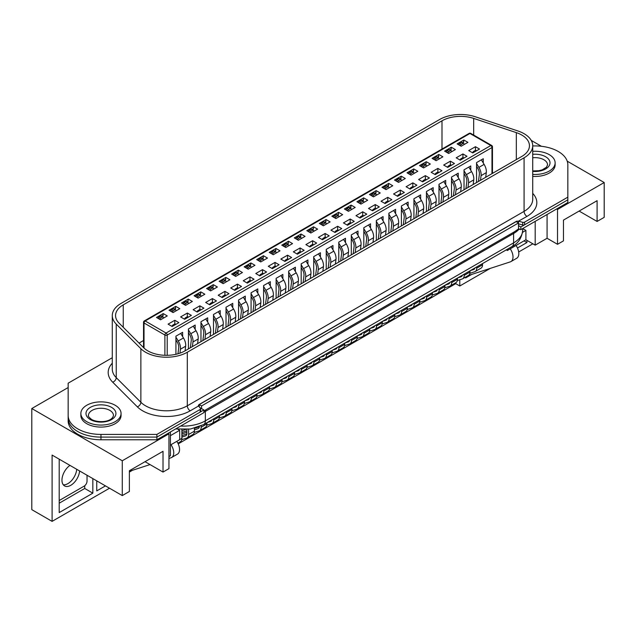 <?xml version="1.0" encoding="UTF-8"?>
<svg xmlns="http://www.w3.org/2000/svg" width="636" height="636" viewBox="0 0 636 636"><rect width="100%" height="100%" fill="white"/><g stroke="black" fill="none" stroke-linecap="round" stroke-linejoin="round"><path stroke-width="0.95" d="M68.155 385.869L68.155 418.162A32.81 18.937 0 0 0 100.957 437.099L156.885 437.099L203.894 409.958L199.871 407.636M518.515 228.96L520.836 229.652L520.836 226.973L518.515 225.637L518.515 228.96L514.166 231.941L203.894 410.951M520.836 226.973L567.845 199.831L567.845 202.51L520.836 229.652M112.286 357.957A1.638 0.946 0 0 0 111.411 358.219L68.155 383.19L68.155 420.841A32.81 18.937 0 0 0 100.957 439.778L156.885 439.778L203.894 412.637L203.894 409.958M68.155 418.162A32.81 18.937 0 0 0 100.957 437.099L156.885 437.099L156.885 439.778M140.866 348.703A29.526 17.045 0 0 0 187.31 352.233L524.08 157.8A29.526 17.045 0 0 0 532.73 145.747A29.526 17.045 0 0 0 524.08 133.695A29.526 17.045 0 0 0 517.966 130.984L475.315 116.77A29.526 17.045 0 0 0 439.675 119.473L120.935 303.499A29.526 17.045 0 0 0 112.286 315.551A29.526 17.045 0 0 0 116.237 324.082L140.866 348.703L140.866 402.278A29.526 17.045 0 0 0 187.31 405.808L524.08 211.375A4.102 2.369 -120 0 0 526.982 216.391L518.483 221.177L518.483 222.942L516.193 221.614L199.259 404.599L201.58 405.935L518.515 222.958L518.515 225.637M201.58 405.935L201.58 408.614M199.259 404.599L199.259 406.873M556.643 208.982L557.518 209.483L557.518 244.304L547.079 238.277L535.186 245.138L525.908 239.78L510.247 248.819A10.16 5.867 -120 0 1 510.907 261.611A10.16 5.867 -120 0 1 510.247 261.897L468.247 275.547M459.796 279.753L459.796 285.993L490.292 268.384M518.682 251.991L532.865 243.803M526.926 240.368L526.926 242.547L517.466 248M471.729 274.41L465.592 277.956L465.592 277.073M557.518 209.483L604.2 182.524L567.225 161.178M541.427 146.288L531.243 140.405M579.118 211.073L597.093 221.447L604.2 217.353L604.2 182.524M68.155 387.547L31.8 408.535L31.8 509.651L52.096 521.369L52.096 455.074L122.271 495.587L129.378 491.485L129.378 470.727L163.015 451.306L163.015 472.071L168.953 468.637L168.953 433.816L168.087 433.315M597.093 221.447L597.093 200.69L563.456 220.112L563.456 240.869L557.518 244.304M547.079 238.277L547.079 214.499M535.186 245.138L535.186 221.368M525.908 239.78L525.908 230.407L522.72 228.562L522.712 230.153C521.822 237.959 518.213 243.453 511.885 246.633A8.204 4.738 -120 0 0 513.586 242.88L513.586 233.507L205.349 411.46A31.164 17.991 180 0 1 203.894 412.247M522.561 232.339L525.908 230.407M510.247 248.819L507.353 250.497L507.353 249.256M506.272 249.876L507.353 250.497M177.897 429.268L179.686 430.302L179.686 439.675L170.408 445.033M170.408 435.652L179.686 430.302M168.953 456.584L170.408 455.742L170.408 431.971M122.271 495.587L122.271 460.766L168.953 433.816M31.8 408.535L122.271 460.766M178.207 443.88L455.734 283.648L459.796 285.993M129.378 472.071L132.463 470.282M52.096 521.369L109.511 488.225M176.784 441.344A10.16 5.867 60 0 1 177.444 454.136L171.641 457.483A10.16 5.867 -120 0 1 170.989 457.769L168.953 458.429M150.04 464.574L129.378 471.292M163.015 472.071L145.032 461.688M105.457 485.88L96.752 490.905L96.752 480.856M92.84 478.598L92.84 493.162L59.204 512.584L59.204 459.176M59.204 503.203L84.723 488.472L92.84 493.162M84.723 488.472L84.723 485.729M524.024 240.869L526.926 242.547M96.752 481.524L97.332 481.19M171.641 457.483A10.16 5.867 -120 0 0 170.989 444.699M516.05 245.472A10.16 5.867 60 0 1 516.71 258.264L510.907 261.611M455.734 282.766L455.734 283.648M69.968 465.393A12.505 7.219 120 0 0 62.479 476.428A12.505 7.219 120 0 0 64.546 485.912A12.505 7.219 120 0 0 70.803 485.292A12.505 7.219 120 0 0 79.603 470.958M63.266 484.783A12.505 7.219 120 0 0 67.901 483.622A12.505 7.219 120 0 0 76.71 469.281M59.204 500.532L84.143 486.135A4.102 2.369 120 0 0 87.037 481.11L87.037 475.251M532.73 174.383A20.098 11.599 0 0 0 555.133 162.856A20.098 11.599 0 0 0 549.25 154.651A20.098 11.599 0 0 0 532.73 151.328M532.73 176.387A20.098 11.599 0 0 0 555.133 164.867L555.133 162.856M86.75 421.676A20.098 11.599 0 0 0 108.645 424.188A20.098 11.599 0 0 0 121.055 413.472A20.098 11.599 0 0 0 115.164 405.267A20.098 11.599 0 0 0 93.269 402.755A20.098 11.599 0 0 0 80.867 413.472A20.098 11.599 0 0 0 86.75 421.676M80.867 413.472L80.867 415.483A20.098 11.599 0 0 0 86.75 423.687A20.098 11.599 0 0 0 108.645 426.2A20.098 11.599 0 0 0 121.055 415.483L121.055 413.472M160.55 319.805L156.488 317.459L163.214 313.58L167.276 315.917L160.55 319.805M162.633 316.72L163.214 313.58M172.141 326.499L168.087 324.153L174.813 320.274L178.875 322.619L172.141 326.499M175.918 354.308L175.918 336.174L182.643 332.294L182.643 336.587M174.813 320.274L174.813 323.955M173.071 312.57L169.017 310.225L175.743 306.345L179.797 308.691L173.071 312.57M175.162 309.486L175.743 306.345M184.671 319.272L180.616 316.927L187.342 313.039L191.396 315.384L184.671 319.272M188.439 348.902L188.439 328.947L195.173 325.06L195.173 329.361M187.342 313.039L187.342 316.728M185.601 305.344L181.538 302.998L188.264 299.111L192.326 301.456L185.601 305.344M187.692 302.251L188.264 299.111M197.2 312.038L193.137 309.692L199.863 305.813L203.925 308.15L197.2 312.038M200.968 341.667L200.968 321.713L207.694 317.825L207.694 322.126M199.863 305.813L199.863 309.494M198.13 298.109L194.067 295.764L200.793 291.876L204.856 294.222L198.13 298.109M200.221 295.025L200.793 291.876M209.729 304.803L205.667 302.458L212.392 298.578L216.455 300.923L209.729 304.803M213.497 334.433L213.497 314.478L220.223 310.599L220.223 314.892M212.392 298.578L212.392 302.259M210.651 290.875L206.597 288.529L213.322 284.65L217.377 286.995L210.651 290.875M212.742 287.79L213.322 284.65M222.25 297.569L218.196 295.231L224.921 291.344L228.976 293.689L222.25 297.569M226.019 327.206L226.019 307.252L232.752 303.364L232.752 307.657M224.921 291.344L224.921 295.025M223.18 283.64L219.118 281.303L225.852 277.415L229.906 279.76L223.18 283.64M225.271 280.555L225.852 277.415M234.779 290.342L230.717 287.997L237.443 284.109L241.505 286.454L234.779 290.342M238.548 319.972L238.548 300.017L245.273 296.13L245.273 300.43M237.443 284.109L237.443 287.798M235.71 276.414L231.647 274.068L238.373 270.181L242.435 272.526L235.71 276.414M237.8 273.321L238.373 270.181M247.309 283.107L243.246 280.762L249.972 276.883L254.034 279.22L247.309 283.107M251.077 312.737L251.077 292.783L257.803 288.903L257.803 293.196M249.972 276.883L249.972 280.563M248.231 269.179L244.176 266.834L250.902 262.954L254.964 265.291L248.231 269.179M250.322 266.094L250.902 262.954M259.83 275.873L255.775 273.528L262.501 269.648L266.556 271.993L259.83 275.873M263.598 305.511L263.598 285.548L270.332 281.669L270.332 285.962M262.501 269.648L262.501 273.329M260.76 261.945L256.698 259.599L263.431 255.72L267.486 258.065L260.76 261.945M262.851 258.86L263.431 255.72M272.359 268.646L268.297 266.301L275.03 262.414L279.085 264.759L272.359 268.646M276.127 298.276L276.127 278.322L282.853 274.434L282.853 278.735M275.03 262.414L275.03 266.102M273.289 254.718L269.227 252.373L275.952 248.485L280.015 250.83L273.289 254.718M275.38 251.625L275.952 248.485M284.888 261.412L280.826 259.067L287.552 255.187L291.614 257.524L284.888 261.412M288.657 291.042L288.657 271.087L295.382 267.207L295.382 271.5M287.552 255.187L287.552 258.868M285.81 247.484L281.756 245.138L288.482 241.251L292.544 243.596L285.81 247.484M287.901 244.399L288.482 241.251M297.41 254.177L293.355 251.832L300.081 247.953L304.143 250.298L297.41 254.177M301.178 283.807L301.178 263.853L307.911 259.973L307.911 264.266M300.081 247.953L300.081 251.633M298.34 240.249L294.277 237.904L301.011 234.024L305.065 236.369L298.34 240.249M300.43 237.164L301.011 234.024M309.939 246.943L305.876 244.606L312.61 240.718L316.664 243.063L309.939 246.943M313.707 276.58L313.707 256.626L320.433 252.738L320.433 257.031M312.61 240.718L312.61 244.399M310.869 233.015L306.806 230.677L313.532 226.79L317.595 229.135L310.869 233.015M312.96 229.93L313.532 226.79M322.468 239.716L318.405 237.371L325.131 233.484L329.194 235.829L322.468 239.716M326.236 269.346L326.236 249.392L332.962 245.504L332.962 249.805M325.131 233.484L325.131 237.172M323.39 225.788L319.336 223.443L326.061 219.555L330.124 221.9L323.39 225.788M325.481 222.695L326.061 219.555M334.989 232.482L330.935 230.137L337.66 226.257L341.723 228.594L334.989 232.482M338.765 262.111L338.765 242.157L345.491 238.277L345.491 242.57M337.66 226.257L337.66 229.938M335.919 218.553L331.857 216.208L338.591 212.329L342.645 214.666L335.919 218.553M338.01 215.469L338.591 212.329M347.518 225.247L343.456 222.902L350.19 219.023L354.244 221.368L347.518 225.247M351.287 254.885L351.287 234.923L358.012 231.043L358.012 235.336M350.19 219.023L350.19 222.703M348.449 211.319L344.386 208.974L351.112 205.094L355.174 207.439L348.449 211.319M350.539 208.234L351.112 205.094M360.048 218.021L355.985 215.676L362.711 211.788L366.773 214.133L360.048 218.021M363.816 247.65L363.816 227.696L370.542 223.808L370.542 228.109M362.711 211.788L362.711 215.477M360.97 204.092L356.915 201.747L363.641 197.86L367.703 200.205L360.97 204.092M363.061 201L363.641 197.86M372.569 210.786L368.514 208.441L375.24 204.561L379.302 206.899L372.569 210.786M376.345 240.416L376.345 220.461L383.071 216.582L383.071 220.875M375.24 204.561L375.24 208.242M373.499 196.858L369.444 194.513L376.17 190.625L380.225 192.97L373.499 196.858M375.59 193.773L376.17 190.625M385.098 203.552L381.036 201.207L387.769 197.327L391.824 199.672L385.098 203.552M388.866 233.181L388.866 213.227L395.592 209.347L395.592 213.64M387.769 197.327L387.769 201.008M386.028 189.623L381.966 187.278L388.691 183.399L392.754 185.744L386.028 189.623M388.119 186.539L388.691 183.399M397.627 196.317L393.565 193.98L400.29 190.092L404.353 192.438L397.627 196.317M401.396 225.955L401.396 206L408.121 202.113L408.121 206.406M400.29 190.092L400.29 193.773M398.557 182.389L394.495 180.052L401.221 176.164L405.283 178.509L398.557 182.389M400.64 179.304L401.221 176.164M410.148 189.091L406.094 186.746L412.82 182.858L416.882 185.203L410.148 189.091M413.925 218.72L413.925 198.766L420.65 194.878L420.65 199.179M412.82 182.858L412.82 186.547M411.079 175.162L407.024 172.817L413.75 168.93L417.804 171.275L411.079 175.162M413.169 172.07L413.75 168.93M422.678 181.856L418.623 179.511L425.349 175.631L429.403 177.969L422.678 181.856M426.446 211.486L426.446 191.531L433.18 187.652L433.18 191.945M425.349 175.631L425.349 179.312M423.608 167.928L419.545 165.583L426.271 161.703L430.333 164.04L423.608 167.928M425.699 164.843L426.271 161.703M435.207 174.622L431.144 172.284L437.87 168.397L441.933 170.742L435.207 174.622M438.975 204.259L438.975 184.297L445.701 180.417L445.701 184.71M437.87 168.397L437.87 172.078M436.137 160.693L432.075 158.348L438.8 154.469L442.863 156.814L436.137 160.693M438.228 157.609L438.8 154.469M447.736 167.395L443.674 165.05L450.399 161.162L454.462 163.508L447.736 167.395M451.504 197.025L451.504 177.07L458.23 173.183L458.23 177.484M450.399 161.162L450.399 164.851M448.658 153.467L444.604 151.122L451.329 147.234L455.384 149.579L448.658 153.467M450.749 150.374L451.329 147.234M460.257 160.161L456.203 157.815L462.928 153.936L466.983 156.273L460.257 160.161M464.026 189.79L464.026 169.836L470.759 165.956L470.759 170.249M462.928 153.936L462.928 157.617M461.187 146.232L457.125 143.887L463.859 140L467.913 142.345L461.187 146.232M463.278 143.148L463.859 140M472.787 152.926L468.724 150.581L475.45 146.701L479.512 149.047L472.787 152.926M476.555 182.556L476.555 162.601L483.281 158.722L483.281 163.015M475.45 146.701L475.45 150.382M143.537 340.506L139.046 343.098M458.755 144.825L458.834 144.539A1.232 0.708 -60 0 1 459.653 143.41L461.386 144.412A1.232 0.708 120 0 0 460.575 145.549L460.496 145.835M462.467 142.679L463.859 141.876M446.226 152.06L446.305 151.773A1.232 0.708 -60 0 1 447.124 150.645L448.865 151.646A1.232 0.708 120 0 0 448.046 152.775L447.967 153.061M449.946 149.913L451.329 149.11M433.696 159.286L433.776 159.008A1.232 0.708 -60 0 1 434.595 157.871L436.336 158.881A1.232 0.708 120 0 0 435.517 160.01L435.445 160.296M437.417 157.14L438.8 156.345M421.175 166.521L421.255 166.234A1.232 0.708 -60 0 1 422.073 165.106L423.807 166.107A1.232 0.708 120 0 0 422.996 167.244L422.916 167.53M424.888 164.374L426.271 163.571M414.108 173.413L413.782 172.563A1.232 0.708 120 0 0 413.583 172.308L411.842 171.307A1.232 0.708 -60 0 0 411.222 171.37L409.544 172.34A1.232 0.708 -60 0 0 408.725 173.469L408.654 173.747M412.367 171.609L413.75 170.806M396.117 180.99L396.196 180.704A1.232 0.708 -60 0 1 397.015 179.567L398.756 180.576A1.232 0.708 120 0 0 397.937 181.705L397.866 181.991M399.837 178.843L401.221 178.04M383.588 188.216L383.675 187.938A1.232 0.708 -60 0 1 384.494 186.801L386.227 187.803A1.232 0.708 120 0 0 385.416 188.94L385.337 189.226M387.308 186.07L388.691 185.275M371.066 195.451L371.146 195.165A1.232 0.708 -60 0 1 371.965 194.036L373.706 195.037A1.232 0.708 120 0 0 372.887 196.174L372.807 196.46M374.779 193.304L376.17 192.501M358.537 202.685L358.617 202.399A1.232 0.708 -60 0 1 359.435 201.27L361.176 202.272A1.232 0.708 120 0 0 360.358 203.401L360.286 203.687M362.258 200.539L363.641 199.736M346.008 209.912L346.095 209.634A1.232 0.708 -60 0 1 346.906 208.497L348.647 209.506A1.232 0.708 120 0 0 347.828 210.635L347.757 210.921M349.728 207.765L351.112 206.97M333.487 217.146L333.566 216.86A1.232 0.708 -60 0 1 334.385 215.731L336.126 216.733A1.232 0.708 120 0 0 335.307 217.87L335.228 218.156M337.199 215L338.591 214.197M320.957 224.381L321.037 224.095A1.232 0.708 -60 0 1 321.856 222.966L323.597 223.967A1.232 0.708 120 0 0 322.778 225.104L322.706 225.39M324.678 222.234L326.061 221.431M308.428 231.615L308.516 231.329A1.232 0.708 -60 0 1 309.327 230.192L311.068 231.202A1.232 0.708 120 0 0 310.249 232.331L310.177 232.617M312.149 229.469L313.532 228.666M295.907 238.842L295.986 238.564A1.232 0.708 -60 0 1 296.805 237.427L298.546 238.428A1.232 0.708 120 0 0 297.728 239.565L297.648 239.852M299.62 236.695L301.011 235.9M288.847 245.735L288.513 244.884A1.232 0.708 120 0 0 288.315 244.629L286.574 243.628A1.232 0.708 -60 0 0 285.962 243.691L284.276 244.661A1.232 0.708 -60 0 0 283.457 245.79L283.386 246.068M287.098 243.93L288.482 243.127M276.318 252.969L275.992 252.11A1.232 0.708 120 0 0 275.786 251.864L274.044 250.862A1.232 0.708 -60 0 0 273.432 250.918L271.747 251.896A1.232 0.708 -60 0 0 270.936 253.025L270.856 253.303M274.569 251.164L275.952 250.361M262.04 258.391L263.431 257.596M245.798 267.772L245.878 267.486A1.232 0.708 -60 0 1 246.696 266.357L248.438 267.359A1.232 0.708 120 0 0 247.619 268.495L247.539 268.782M249.519 265.625L250.902 264.822M233.269 275.006L233.348 274.72A1.232 0.708 -60 0 1 234.167 273.591L235.908 274.593A1.232 0.708 120 0 0 235.089 275.73L235.018 276.016M236.99 272.86L238.373 272.057M220.748 282.241L220.827 281.955A1.232 0.708 -60 0 1 221.646 280.818L223.379 281.827A1.232 0.708 120 0 0 222.568 282.956L222.489 283.243M224.46 280.086L225.852 279.291M208.218 289.467L208.298 289.189A1.232 0.708 -60 0 1 209.117 288.052L210.858 289.054A1.232 0.708 120 0 0 210.039 290.191L209.96 290.477M211.939 287.321L213.322 286.526M195.689 296.702L195.769 296.416A1.232 0.708 -60 0 1 196.588 295.287L198.329 296.289A1.232 0.708 120 0 0 197.51 297.425L197.438 297.712M199.41 294.555L200.793 293.752M183.168 303.936L183.248 303.65A1.232 0.708 -60 0 1 184.066 302.521L185.799 303.523A1.232 0.708 120 0 0 184.989 304.652L184.909 304.938M186.881 301.79L188.264 300.987M170.639 311.163L170.718 310.885A1.232 0.708 -60 0 1 171.537 309.748L173.278 310.758A1.232 0.708 120 0 0 172.459 311.886L172.38 312.173M174.359 309.017L175.743 308.221M158.11 318.398L158.189 318.111A1.232 0.708 -60 0 1 159.008 316.982L160.749 317.984A1.232 0.708 120 0 0 159.93 319.121L159.859 319.407M161.83 316.251L163.214 315.448M521.759 156.464A26.243 15.153 0 0 0 529.446 145.747A26.243 15.153 0 0 0 521.759 135.031A26.243 15.153 0 0 0 516.329 132.622L473.677 118.407A26.243 15.153 0 0 0 441.996 120.816L123.249 304.843A26.243 15.153 0 0 0 115.561 315.551A26.243 15.153 0 0 0 119.083 323.128L143.704 347.757A26.243 15.153 0 0 0 184.989 350.889L521.759 156.464M518.634 221.217L522.728 222.322A1.638 0.946 0 0 0 524.589 222.131L567.845 197.152L567.845 164.867A32.81 18.937 0 0 0 558.241 151.471A32.81 18.937 0 0 0 535.043 145.922L532.73 145.922M68.155 415.483A32.81 18.937 0 0 0 100.957 434.42L156.885 434.42L156.885 437.099L200.149 412.12A1.638 0.946 0 0 0 200.626 411.452L200.626 408.773A1.638 0.946 0 0 0 200.475 408.376L198.559 406.007L190.212 410.824A33.629 19.414 180 0 1 137.312 406.809L112.691 382.18A33.629 19.414 180 0 1 112.286 363.188M518.483 223.856L522.728 225.001A1.638 0.946 0 0 0 524.589 224.81L567.845 199.831L567.845 197.152M518.483 221.177L516.631 221.209L198.822 404.695L198.559 406.007M198.345 405.466L198.496 405.919M156.885 434.42L200.149 409.441A1.638 0.946 0 0 0 200.626 408.773M476.507 150.78L475.863 150.414A1.232 0.708 -60 0 0 475.251 150.47L473.566 151.448L474.464 151.956M478.455 181.467L479.353 174.375A7.378 4.261 -120 0 0 477.716 168.19L476.555 166.29M472.675 152.863L472.755 152.576A1.232 0.708 -60 0 1 473.566 151.448M476.555 163.555L478.892 167.395A9.842 5.684 60 0 1 481.07 175.647L480.482 180.29M485.705 177.277L486.294 172.634A9.842 5.684 -120 0 0 484.115 164.382L481.349 159.835M476.73 266.929L476.73 268.146A7.378 4.261 60 0 1 475.203 271.532A7.378 4.261 60 0 1 474.726 271.739L469.869 273.321M475.203 271.532L480.999 268.177A7.378 4.261 -120 0 0 482.525 264.799L482.525 263.582M470.362 270.61L473.653 269.537A4.921 2.838 -120 0 0 473.971 269.394A4.921 2.838 -120 0 0 474.901 267.987M464.216 144.483L463.89 143.633A1.232 0.708 120 0 0 463.684 143.378A1.232 0.708 120 0 0 463.072 143.442L461.386 144.412M463.684 143.378L461.951 142.377A1.232 0.708 -60 0 0 461.331 142.44L459.653 143.41M451.687 151.718L451.361 150.867A1.232 0.708 120 0 0 451.163 150.613A1.232 0.708 120 0 0 450.542 150.676L448.865 151.646M451.163 150.613L449.421 149.611A1.232 0.708 -60 0 0 448.801 149.667L447.124 150.645M439.166 158.944L438.832 158.094A1.232 0.708 120 0 0 438.633 157.847A1.232 0.708 120 0 0 438.021 157.903L436.336 158.881M438.633 157.847L436.892 156.838A1.232 0.708 -60 0 0 436.28 156.901L434.595 157.871M426.637 166.179L426.311 165.328A1.232 0.708 120 0 0 426.104 165.082A1.232 0.708 120 0 0 425.492 165.137L423.807 166.107M426.104 165.082L424.371 164.072A1.232 0.708 -60 0 0 423.751 164.136L422.073 165.106M413.583 172.308A1.232 0.708 120 0 0 412.963 172.372L411.285 173.342A1.232 0.708 120 0 0 410.466 174.479L410.387 174.765M401.586 180.64L401.252 179.789A1.232 0.708 120 0 0 401.054 179.543A1.232 0.708 120 0 0 400.442 179.606L398.756 180.576M401.054 179.543L399.313 178.541A1.232 0.708 -60 0 0 398.7 178.597L397.015 179.567M389.057 187.874L388.731 187.024A1.232 0.708 120 0 0 388.524 186.777A1.232 0.708 120 0 0 387.912 186.833L386.227 187.803M388.524 186.777L386.783 185.768A1.232 0.708 -60 0 0 386.171 185.831L384.494 186.801M463.978 158.014L463.342 157.649A1.232 0.708 -60 0 0 462.722 157.704L461.044 158.674L461.935 159.191M465.926 188.693L466.824 181.61A7.378 4.261 -120 0 0 465.186 175.425L464.026 173.517M460.146 160.097L460.226 159.811A1.232 0.708 -60 0 1 461.044 158.674M464.026 170.79L466.371 174.63A9.842 5.684 60 0 1 468.549 182.874L467.961 187.525M473.176 184.512L473.764 179.861A9.842 5.684 -120 0 0 471.586 171.617L468.819 167.069M464.201 274.164L464.201 275.38A7.378 4.261 60 0 1 462.674 278.759A7.378 4.261 60 0 1 462.197 278.973L457.34 280.548M462.674 278.759L468.47 275.412A7.378 4.261 -120 0 0 470.004 272.033L470.004 270.817M457.833 277.837L461.124 276.771A4.921 2.838 -120 0 0 461.442 276.628A4.921 2.838 -120 0 0 462.38 275.221M451.449 165.249L450.813 164.875A1.232 0.708 -60 0 0 450.201 164.939L448.515 165.909L449.406 166.425M453.396 195.928L454.295 188.844A7.378 4.261 -120 0 0 452.665 182.659L451.504 180.751M447.625 167.332L447.696 167.045A1.232 0.708 -60 0 1 448.515 165.909M451.504 178.016L453.842 181.856A9.842 5.684 60 0 1 456.02 190.108L455.432 194.751M460.655 191.738L461.243 187.095A9.842 5.684 -120 0 0 459.057 178.843L456.29 174.304M451.679 281.398L451.679 282.615A7.378 4.261 60 0 1 450.145 285.993A7.378 4.261 60 0 1 449.668 286.208L444.81 287.782M450.145 285.993L455.948 282.646A7.378 4.261 -120 0 0 457.475 279.268L457.475 278.051M445.311 285.071L448.603 284.006A4.921 2.838 -120 0 0 448.921 283.863A4.921 2.838 -120 0 0 449.851 282.448M438.927 172.475L438.284 172.11A1.232 0.708 -60 0 0 437.671 172.173L435.986 173.143L436.884 173.66M440.875 203.162L441.766 196.079A7.378 4.261 -120 0 0 440.136 189.886L438.975 187.986M435.096 174.558L435.175 174.272A1.232 0.708 -60 0 1 435.986 173.143M438.975 185.251L441.312 189.091A9.842 5.684 60 0 1 443.491 197.343L442.902 201.986M448.126 198.973L448.714 194.33A9.842 5.684 -120 0 0 446.536 186.078L443.769 181.538M439.15 288.625L439.15 289.849A7.378 4.261 60 0 1 437.624 293.228A7.378 4.261 60 0 1 437.147 293.435L432.289 295.017M437.624 293.228L443.419 289.873A7.378 4.261 -120 0 0 444.946 286.494L444.946 285.278M432.782 292.306L436.073 291.232A4.921 2.838 -120 0 0 436.391 291.097A4.921 2.838 -120 0 0 437.322 289.682M426.398 179.71L425.762 179.344A1.232 0.708 -60 0 0 425.142 179.4L423.465 180.37L424.355 180.886M428.346 210.389L429.244 203.305A7.378 4.261 -120 0 0 427.607 197.12L426.446 195.212M422.566 181.793L422.646 181.506A1.232 0.708 -60 0 1 423.465 180.37M426.446 192.485L428.791 196.325A9.842 5.684 60 0 1 430.97 204.569L430.381 209.22M435.596 206.207L436.185 201.556A9.842 5.684 -120 0 0 434.006 193.312L431.24 188.765M426.621 295.859L426.621 297.076A7.378 4.261 60 0 1 425.094 300.454A7.378 4.261 60 0 1 424.617 300.669L419.76 302.243M425.094 300.454L430.89 297.107A7.378 4.261 -120 0 0 432.424 293.729L432.424 292.512M420.253 299.54L423.544 298.467A4.921 2.838 -120 0 0 423.862 298.324A4.921 2.838 -120 0 0 424.792 296.917M413.869 186.944L413.233 186.571A1.232 0.708 -60 0 0 412.621 186.634L410.935 187.604L411.826 188.121M415.817 217.623L416.715 210.54A7.378 4.261 -120 0 0 415.085 204.355L413.925 202.447M410.045 189.027L410.117 188.741A1.232 0.708 -60 0 1 410.935 187.604M413.925 199.712L416.262 203.56A9.842 5.684 60 0 1 418.44 211.804L417.852 216.455M423.075 213.442L423.656 208.791A9.842 5.684 -120 0 0 421.477 200.539L418.711 195.999M414.1 303.094L414.1 304.31A7.378 4.261 60 0 1 412.565 307.689A7.378 4.261 60 0 1 412.088 307.904L407.231 309.478M412.565 307.689L418.369 304.342A7.378 4.261 -120 0 0 419.895 300.963L419.895 299.747M407.732 306.767L411.015 305.701A4.921 2.838 -120 0 0 411.333 305.558A4.921 2.838 -120 0 0 412.271 304.143M401.34 194.171L400.704 193.805A1.232 0.708 -60 0 0 400.092 193.869L398.406 194.839L399.305 195.355M403.296 224.858L404.186 217.774A7.378 4.261 -120 0 0 402.556 211.581L401.396 209.681M397.516 196.254L397.587 195.968A1.232 0.708 -60 0 1 398.406 194.839M401.396 206.946L403.733 210.786A9.842 5.684 60 0 1 405.911 219.038L405.323 223.681M410.546 220.668L411.134 216.025A9.842 5.684 -120 0 0 408.956 207.773L406.189 203.234M401.57 310.328L401.57 311.545A7.378 4.261 60 0 1 400.044 314.923A7.378 4.261 60 0 1 399.567 315.13L394.71 316.712M400.044 314.923L405.84 311.576A7.378 4.261 -120 0 0 407.366 308.198L407.366 306.973M395.202 314.001L398.494 312.936A4.921 2.838 -120 0 0 398.812 312.793A4.921 2.838 -120 0 0 399.742 311.378M376.528 195.109L376.202 194.258A1.232 0.708 120 0 0 376.003 194.004A1.232 0.708 120 0 0 375.383 194.067L373.706 195.037M376.003 194.004L374.262 193.002A1.232 0.708 -60 0 0 373.642 193.066L371.965 194.036M364.007 202.343L363.673 201.493A1.232 0.708 120 0 0 363.474 201.238A1.232 0.708 120 0 0 362.862 201.302L361.176 202.272M363.474 201.238L361.733 200.237A1.232 0.708 -60 0 0 361.121 200.292L359.435 201.27M351.477 209.57L351.151 208.719A1.232 0.708 120 0 0 350.945 208.473A1.232 0.708 120 0 0 350.333 208.529L348.647 209.506M350.945 208.473L349.204 207.463A1.232 0.708 -60 0 0 348.592 207.527L346.906 208.497M338.948 216.804L338.622 215.954A1.232 0.708 120 0 0 338.424 215.699A1.232 0.708 120 0 0 337.803 215.763L336.126 216.733M338.424 215.699L336.683 214.698A1.232 0.708 -60 0 0 336.062 214.761L334.385 215.731M326.427 224.039L326.093 223.188A1.232 0.708 120 0 0 325.894 222.934A1.232 0.708 120 0 0 325.282 222.998L323.597 223.967M325.894 222.934L324.153 221.932A1.232 0.708 -60 0 0 323.541 221.996L321.856 222.966M313.898 231.266L313.572 230.415A1.232 0.708 120 0 0 313.365 230.168A1.232 0.708 120 0 0 312.753 230.232L311.068 231.202M313.365 230.168L311.624 229.167A1.232 0.708 -60 0 0 311.012 229.222L309.327 230.192M301.369 238.5L301.043 237.649A1.232 0.708 120 0 0 300.844 237.403A1.232 0.708 120 0 0 300.224 237.459L298.546 238.428M300.844 237.403L299.103 236.393A1.232 0.708 -60 0 0 298.483 236.457L296.805 237.427M288.315 244.629A1.232 0.708 120 0 0 287.695 244.693L286.017 245.663A1.232 0.708 120 0 0 285.198 246.8L285.119 247.086M275.786 251.864A1.232 0.708 120 0 0 275.173 251.928L273.488 252.897A1.232 0.708 120 0 0 272.669 254.026L272.598 254.313M263.789 260.196L263.463 259.345A1.232 0.708 120 0 0 263.256 259.098A1.232 0.708 120 0 0 262.644 259.154L260.967 260.132A1.232 0.708 120 0 0 260.148 261.261L260.068 261.547M263.256 259.098L261.523 258.089A1.232 0.708 -60 0 0 260.903 258.152L259.226 259.122L260.967 260.132M258.327 260.545L258.407 260.259A1.232 0.708 -60 0 1 259.226 259.122M251.26 267.43L250.934 266.579A1.232 0.708 120 0 0 250.735 266.325A1.232 0.708 120 0 0 250.115 266.389L248.438 267.359M250.735 266.325L248.994 265.323A1.232 0.708 -60 0 0 248.382 265.387L246.696 266.357M238.739 274.665L238.413 273.814A1.232 0.708 120 0 0 238.206 273.56A1.232 0.708 120 0 0 237.594 273.623L235.908 274.593M238.206 273.56L236.465 272.558A1.232 0.708 -60 0 0 235.853 272.621L234.167 273.591M226.209 281.891L225.883 281.04A1.232 0.708 120 0 0 225.677 280.794A1.232 0.708 120 0 0 225.065 280.858L223.379 281.827M225.677 280.794L223.944 279.792A1.232 0.708 -60 0 0 223.323 279.848L221.646 280.818M213.68 289.126L213.354 288.275A1.232 0.708 120 0 0 213.155 288.029A1.232 0.708 120 0 0 212.535 288.084L210.858 289.054M213.155 288.029L211.414 287.019A1.232 0.708 -60 0 0 210.802 287.082L209.117 288.052M201.159 296.36L200.825 295.509A1.232 0.708 120 0 0 200.626 295.255A1.232 0.708 120 0 0 200.014 295.319L198.329 296.289M200.626 295.255L198.885 294.253A1.232 0.708 -60 0 0 198.273 294.317L196.588 295.287M188.63 303.587L188.304 302.736A1.232 0.708 120 0 0 188.097 302.49A1.232 0.708 120 0 0 187.485 302.553L185.799 303.523M188.097 302.49L186.364 301.488A1.232 0.708 -60 0 0 185.744 301.544L184.066 302.521M176.1 310.821L175.775 309.971A1.232 0.708 120 0 0 175.576 309.724A1.232 0.708 120 0 0 174.956 309.78L173.278 310.758M175.576 309.724L173.835 308.714A1.232 0.708 -60 0 0 173.215 308.778L171.537 309.748M163.579 318.056L163.245 317.205A1.232 0.708 120 0 0 163.047 316.951A1.232 0.708 120 0 0 162.434 317.014L160.749 317.984M163.047 316.951L161.306 315.949A1.232 0.708 -60 0 0 160.693 316.012L159.008 316.982M388.819 201.405L388.183 201.04A1.232 0.708 -60 0 0 387.562 201.095L385.885 202.073L386.775 202.582M390.766 232.092L391.665 225.001A7.378 4.261 -120 0 0 390.027 218.816L388.866 216.916M384.987 203.488L385.066 203.202A1.232 0.708 -60 0 1 385.885 202.073M388.866 214.181L391.212 218.021A9.842 5.684 60 0 1 393.39 226.273L392.802 230.916M398.017 227.903L398.605 223.26A9.842 5.684 -120 0 0 396.427 215.008L393.66 210.46M389.041 317.555L389.041 318.771A7.378 4.261 60 0 1 387.515 322.15A7.378 4.261 60 0 1 387.038 322.365L382.18 323.947M387.515 322.15L393.31 318.803A7.378 4.261 -120 0 0 394.845 315.424L394.845 314.208M382.673 321.236L385.965 320.162A4.921 2.838 -120 0 0 386.283 320.019A4.921 2.838 -120 0 0 387.213 318.612M376.289 208.64L375.653 208.274A1.232 0.708 -60 0 0 375.033 208.33L373.356 209.3L374.246 209.816M378.237 239.319L379.135 232.235A7.378 4.261 -120 0 0 377.506 226.05L376.345 224.142M372.458 210.723L372.537 210.436A1.232 0.708 -60 0 1 373.356 209.3M376.345 221.415L378.682 225.255A9.842 5.684 60 0 1 380.861 233.499L380.272 238.15M385.495 235.137L386.076 230.486A9.842 5.684 -120 0 0 383.898 222.242L381.131 217.695M376.512 324.789L376.512 326.006A7.378 4.261 60 0 1 374.986 329.384A7.378 4.261 60 0 1 374.509 329.599L369.651 331.173M374.986 329.384L380.789 326.037A7.378 4.261 -120 0 0 382.315 322.659L382.315 321.442M370.152 328.462L373.435 327.397A4.921 2.838 -120 0 0 373.753 327.254A4.921 2.838 -120 0 0 374.691 325.847M363.76 215.874L363.124 215.501A1.232 0.708 -60 0 0 362.512 215.564L360.827 216.534L361.725 217.051M365.716 246.553L366.606 239.47A7.378 4.261 -120 0 0 364.977 233.285L363.816 231.377M359.936 217.957L360.008 217.671A1.232 0.708 -60 0 1 360.827 216.534M363.816 228.642L366.153 232.482A9.842 5.684 60 0 1 368.331 240.734L367.743 245.377M372.966 242.364L373.555 237.721A9.842 5.684 -120 0 0 371.376 229.469L368.61 224.929M363.991 332.024L363.991 333.24A7.378 4.261 60 0 1 362.464 336.619A7.378 4.261 60 0 1 361.979 336.834L357.13 338.408M362.464 336.619L368.26 333.272A7.378 4.261 -120 0 0 369.786 329.893L369.786 328.677M357.623 335.697L360.914 334.631A4.921 2.838 -120 0 0 361.232 334.488A4.921 2.838 -120 0 0 362.162 333.073M351.239 223.101L350.595 222.735A1.232 0.708 -60 0 0 349.983 222.799L348.305 223.769L349.196 224.285M353.187 253.788L354.085 246.704A7.378 4.261 -120 0 0 352.447 240.511L351.287 238.611M347.407 225.184L347.487 224.898A1.232 0.708 -60 0 1 348.305 223.769M351.287 235.876L353.624 239.716A9.842 5.684 60 0 1 355.81 247.968L355.222 252.611M360.437 249.598L361.025 244.955A9.842 5.684 -120 0 0 358.847 236.703L356.08 232.164M351.462 339.25L351.462 340.475A7.378 4.261 60 0 1 349.935 343.853A7.378 4.261 60 0 1 349.458 344.06L344.601 345.642M349.935 343.853L355.731 340.499A7.378 4.261 -120 0 0 357.265 337.12L357.265 335.903M345.094 342.931L348.385 341.858A4.921 2.838 -120 0 0 348.703 341.723A4.921 2.838 -120 0 0 349.633 340.308M338.71 230.335L338.074 229.97A1.232 0.708 -60 0 0 337.454 230.025L335.776 230.995L336.667 231.512M340.658 261.014L341.556 253.931A7.378 4.261 -120 0 0 339.918 247.746L338.765 245.838M334.878 232.418L334.957 232.132A1.232 0.708 -60 0 1 335.776 230.995M338.765 243.111L341.103 246.951A9.842 5.684 60 0 1 343.281 255.195L342.693 259.846M347.916 256.833L348.496 252.182A9.842 5.684 -120 0 0 346.318 243.938L343.551 239.39M338.932 346.485L338.932 347.701A7.378 4.261 60 0 1 337.406 351.08A7.378 4.261 60 0 1 336.929 351.295L332.072 352.869M337.406 351.08L343.209 347.733A7.378 4.261 -120 0 0 344.736 344.354L344.736 343.138M332.572 350.166L335.856 349.092A4.921 2.838 -120 0 0 336.174 348.949A4.921 2.838 -120 0 0 337.112 347.542M326.181 237.57L325.545 237.196A1.232 0.708 -60 0 0 324.932 237.26L323.247 238.23L324.145 238.746M328.136 268.249L329.027 261.165A7.378 4.261 -120 0 0 327.397 254.98L326.236 253.072M322.357 239.653L322.428 239.367A1.232 0.708 -60 0 1 323.247 238.23M326.236 250.338L328.574 254.185A9.842 5.684 60 0 1 330.752 262.43L330.163 267.08M335.387 264.067L335.975 259.416A9.842 5.684 -120 0 0 333.797 251.164L331.03 246.625M326.411 353.719L326.411 354.936A7.378 4.261 60 0 1 324.877 358.314A7.378 4.261 60 0 1 324.4 358.529L319.55 360.103M324.877 358.314L330.68 354.968A7.378 4.261 -120 0 0 332.207 351.589L332.207 350.372M320.043 357.392L323.334 356.327A4.921 2.838 -120 0 0 323.652 356.184A4.921 2.838 -120 0 0 324.583 354.769M313.659 244.796L313.015 244.431A1.232 0.708 -60 0 0 312.403 244.494L310.718 245.464L311.616 245.981M315.607 275.483L316.505 268.4A7.378 4.261 -120 0 0 314.868 262.207L313.707 260.307M309.827 246.879L309.907 246.593A1.232 0.708 -60 0 1 310.718 245.464M313.707 257.572L316.044 261.412A9.842 5.684 60 0 1 318.223 269.664L317.642 274.307M322.857 271.294L323.446 266.651A9.842 5.684 -120 0 0 321.267 258.399L318.501 253.859M313.882 360.954L313.882 362.17A7.378 4.261 60 0 1 312.356 365.549A7.378 4.261 60 0 1 311.879 365.756L307.021 367.338M312.356 365.549L318.151 362.202A7.378 4.261 -120 0 0 319.685 358.823L319.685 357.599M307.514 364.627L310.805 363.561A4.921 2.838 -120 0 0 311.123 363.418A4.921 2.838 -120 0 0 312.053 362.003M301.13 252.031L300.494 251.665A1.232 0.708 -60 0 0 299.874 251.721L298.197 252.699L299.087 253.208M303.078 282.718L303.976 275.627A7.378 4.261 -120 0 0 302.339 269.441L301.178 267.541M297.298 254.114L297.378 253.828A1.232 0.708 -60 0 1 298.197 252.699M301.178 264.807L303.523 268.646A9.842 5.684 60 0 1 305.701 276.899L305.113 281.541M310.328 278.528L310.917 273.885A9.842 5.684 -120 0 0 308.738 265.633L305.972 261.086M301.353 368.18L301.353 369.397A7.378 4.261 60 0 1 299.826 372.776A7.378 4.261 60 0 1 299.349 372.99L294.492 374.572M299.826 372.776L305.63 369.429A7.378 4.261 -120 0 0 307.156 366.05L307.156 364.833M294.985 371.861L298.276 370.788A4.921 2.838 -120 0 0 298.594 370.645A4.921 2.838 -120 0 0 299.532 369.238M288.601 259.265L287.965 258.9A1.232 0.708 -60 0 0 287.353 258.955L285.667 259.925L286.558 260.442M290.557 289.944L291.447 282.861A7.378 4.261 -120 0 0 289.817 276.676L288.657 274.768M284.777 261.348L284.849 261.062A1.232 0.708 -60 0 1 285.667 259.925M288.657 272.041L290.994 275.881A9.842 5.684 60 0 1 293.172 284.125L292.584 288.776M297.807 285.763L298.395 281.112A9.842 5.684 -120 0 0 296.217 272.868L293.45 268.32M288.831 375.415L288.831 376.631A7.378 4.261 60 0 1 287.297 380.01A7.378 4.261 60 0 1 286.82 380.225L281.963 381.799M287.297 380.01L293.101 376.663A7.378 4.261 -120 0 0 294.627 373.284L294.627 372.068M282.464 379.088L285.755 378.023A4.921 2.838 -120 0 0 286.073 377.879A4.921 2.838 -120 0 0 287.003 376.472M276.08 266.5L275.436 266.126A1.232 0.708 -60 0 0 274.824 266.19L273.138 267.16L274.036 267.677M278.027 297.179L278.926 290.096A7.378 4.261 -120 0 0 277.288 283.91L276.127 282.002M272.248 268.583L272.327 268.297A1.232 0.708 -60 0 1 273.138 267.16M276.127 279.268L278.465 283.107A9.842 5.684 60 0 1 280.643 291.36L280.063 296.002M285.278 292.989L285.866 288.346A9.842 5.684 -120 0 0 283.688 280.094L280.921 275.555M276.302 382.649L276.302 383.866A7.378 4.261 60 0 1 274.776 387.245A7.378 4.261 60 0 1 274.299 387.459L269.441 389.033M274.776 387.245L280.571 383.898A7.378 4.261 -120 0 0 282.098 380.519L282.098 379.302M269.934 386.322L273.226 385.257A4.921 2.838 -120 0 0 273.544 385.114A4.921 2.838 -120 0 0 274.474 383.699M263.55 273.726L262.914 273.361A1.232 0.708 -60 0 0 262.294 273.424L260.617 274.394L261.507 274.911M265.498 304.413L266.397 297.322A7.378 4.261 -120 0 0 264.759 291.137L263.598 289.237M259.719 275.809L259.798 275.523A1.232 0.708 -60 0 1 260.617 274.394M263.598 286.502L265.943 290.342A9.842 5.684 60 0 1 268.122 298.594L267.533 303.237M272.749 300.224L273.337 295.581A9.842 5.684 -120 0 0 271.159 287.329L268.392 282.789M263.773 389.876L263.773 391.1A7.378 4.261 60 0 1 262.247 394.479A7.378 4.261 60 0 1 261.77 394.686L256.912 396.268M262.247 394.479L268.05 391.124A7.378 4.261 -120 0 0 269.577 387.745L269.577 386.529M257.405 393.557L260.696 392.484A4.921 2.838 -120 0 0 261.014 392.348A4.921 2.838 -120 0 0 261.952 390.933M251.021 280.961L250.385 280.595A1.232 0.708 -60 0 0 249.773 280.651L248.088 281.621L248.978 282.138M252.977 311.64L253.867 304.557A7.378 4.261 -120 0 0 252.238 298.371L251.077 296.463M247.197 283.044L247.269 282.758A1.232 0.708 -60 0 1 248.088 281.621M251.077 293.737L253.414 297.576A9.842 5.684 60 0 1 255.593 305.821L255.004 310.471M260.227 307.458L260.816 302.808A9.842 5.684 -120 0 0 258.637 294.563L255.863 290.016M251.252 397.11L251.252 398.327A7.378 4.261 60 0 1 249.717 401.706A7.378 4.261 60 0 1 249.24 401.92L244.383 403.494M249.717 401.706L255.521 398.359A7.378 4.261 -120 0 0 257.047 394.98L257.047 393.764M244.884 400.791L248.175 399.718A4.921 2.838 -120 0 0 248.493 399.575A4.921 2.838 -120 0 0 249.423 398.168M238.5 288.195L237.856 287.822A1.232 0.708 -60 0 0 237.244 287.885L235.559 288.855L236.457 289.372M240.448 318.875L241.346 311.791A7.378 4.261 -120 0 0 239.708 305.606L238.548 303.698M234.668 290.278L234.748 289.992A1.232 0.708 -60 0 1 235.559 288.855M238.548 300.963L240.885 304.811A9.842 5.684 60 0 1 243.063 313.055L242.483 317.706M247.698 314.693L248.286 310.042A9.842 5.684 -120 0 0 246.108 301.79L243.342 297.25M238.723 404.345L238.723 405.561A7.378 4.261 60 0 1 237.196 408.94A7.378 4.261 60 0 1 236.719 409.155L231.862 410.729M237.196 408.94L242.992 405.593A7.378 4.261 -120 0 0 244.518 402.214L244.518 400.998M232.355 408.018L235.646 406.953A4.921 2.838 -120 0 0 235.964 406.809A4.921 2.838 -120 0 0 236.894 405.394M225.971 295.422L225.335 295.056A1.232 0.708 -60 0 0 224.715 295.12L223.037 296.09L223.928 296.607M227.919 326.109L228.817 319.026A7.378 4.261 -120 0 0 227.179 312.833L226.019 310.932M222.139 297.505L222.218 297.219A1.232 0.708 -60 0 1 223.037 296.09M226.019 308.198L228.364 312.038A9.842 5.684 60 0 1 230.542 320.29L229.954 324.932M235.169 321.919L235.757 317.277A9.842 5.684 -120 0 0 233.579 309.024L230.812 304.485M226.193 411.579L226.193 412.796A7.378 4.261 60 0 1 224.667 416.175A7.378 4.261 60 0 1 224.19 416.381L219.333 417.963M224.667 416.175L230.463 412.828A7.378 4.261 -120 0 0 231.997 409.449L231.997 408.225M219.825 415.252L223.117 414.187A4.921 2.838 -120 0 0 223.435 414.044A4.921 2.838 -120 0 0 224.373 412.629M213.442 302.656L212.806 302.291A1.232 0.708 -60 0 0 212.193 302.346L210.508 303.324L211.398 303.833M215.389 333.344L216.288 326.252A7.378 4.261 -120 0 0 214.658 320.067L213.497 318.167M209.618 304.739L209.689 304.453A1.232 0.708 -60 0 1 210.508 303.324M213.497 315.432L215.835 319.272A9.842 5.684 60 0 1 218.013 327.524L217.425 332.167M222.648 329.154L223.236 324.511A9.842 5.684 -120 0 0 221.05 316.259L218.283 311.712M213.672 418.806L213.672 420.022A7.378 4.261 60 0 1 212.138 423.401A7.378 4.261 60 0 1 211.661 423.616L206.803 425.198M212.138 423.401L217.941 420.054A7.378 4.261 -120 0 0 219.468 416.675L219.468 415.459M181.888 430.739L185.64 429.515M207.304 422.487L210.595 421.414A4.921 2.838 -120 0 0 210.914 421.271A4.921 2.838 -120 0 0 211.844 419.863M200.92 309.891L200.276 309.517A1.232 0.708 -60 0 0 199.664 309.581L197.979 310.551L198.877 311.068M202.868 340.57L203.759 333.487A7.378 4.261 -120 0 0 202.129 327.302L200.968 325.394M197.088 311.974L197.168 311.688A1.232 0.708 -60 0 1 197.979 310.551M200.968 322.667L203.305 326.507A9.842 5.684 60 0 1 205.484 334.751L204.895 339.401M210.119 336.388L210.707 331.738A9.842 5.684 -120 0 0 208.529 323.493L205.762 318.946M201.143 425.889L201.143 427.257A7.378 4.261 60 0 1 199.617 430.636A7.378 4.261 60 0 1 199.14 430.85L194.282 432.424M199.617 430.636L205.412 427.289A7.378 4.261 -120 0 0 206.939 423.91L206.939 422.694M181.888 433.903L186.873 432.281M194.417 429.833L198.066 428.648A4.921 2.838 -120 0 0 198.384 428.505A4.921 2.838 -120 0 0 199.386 426.645M199.37 426.756L194.417 428.37M186.873 430.818L181.888 432.44M188.391 317.125L187.755 316.752A1.232 0.708 -60 0 0 187.135 316.815L185.458 317.785L186.348 318.302M190.339 347.805L191.237 340.721A7.378 4.261 -120 0 0 189.6 334.536L188.439 332.628M184.559 319.208L184.639 318.922A1.232 0.708 -60 0 1 185.458 317.785M188.439 329.893L190.784 333.733A9.842 5.684 60 0 1 192.962 341.985L192.374 346.628M197.589 343.615L198.178 338.972A9.842 5.684 -120 0 0 195.999 330.72L193.233 326.181M188.614 429.276L188.614 434.491A7.378 4.261 60 0 1 187.087 437.87A7.378 4.261 60 0 1 186.61 438.085L181.753 439.659M187.087 437.87L192.883 434.523A7.378 4.261 -120 0 0 194.417 431.144L194.417 428.243M181.888 437.067L185.537 435.883A4.921 2.838 -120 0 0 185.855 435.74A4.921 2.838 -120 0 0 186.873 433.49L186.873 429.443M186.849 433.99L181.888 435.604M175.862 324.352L175.226 323.986A1.232 0.708 -60 0 0 174.614 324.05L172.928 325.02L173.819 325.537M177.969 353.791L178.708 347.948A7.378 4.261 -120 0 0 177.078 341.763L175.918 339.863M172.038 326.435L172.11 326.149A1.232 0.708 -60 0 1 172.928 325.02M175.918 337.128L178.255 340.968A9.842 5.684 60 0 1 180.433 349.22L179.932 353.171M185.068 350.849L185.648 346.207A9.842 5.684 -120 0 0 183.47 337.955L180.704 333.415M177.873 443.189L180.362 441.75A7.378 4.261 -120 0 0 181.888 438.371L181.888 429.554M100.957 434.42L100.957 439.778M180.672 426.048A31.164 17.991 0 0 0 205.349 420.841L205.349 411.46A3.689 2.131 -120 0 1 205.929 409.902M519.326 228.936A31.164 17.991 180 0 1 513.586 233.507A3.689 2.131 -120 0 1 514.166 231.941M175.639 428.95L190.426 429.038L203.647 424.594A8.204 4.738 60 0 0 205.349 420.841L513.586 242.88A31.164 17.991 0 0 0 522.712 230.153M532.73 154.317A14.97 8.642 180 0 1 545.624 156.742A14.97 8.642 180 0 1 548.383 166.775A14.97 8.642 180 0 1 532.73 171.394M532.73 170.933L538.859 170.726L542.262 169.836L546.483 167.22L547.548 164.867A12.505 7.219 0 0 0 543.883 159.755A12.505 7.219 0 0 0 532.73 157.768M111.539 407.358A14.97 8.642 180 0 1 111.539 419.585A14.97 8.642 180 0 1 90.376 419.585A14.97 8.642 180 0 1 90.376 407.358A14.97 8.642 180 0 1 111.539 407.358M113.462 415.483A12.505 7.219 0 0 0 109.805 410.379A12.505 7.219 0 0 0 96.171 408.813A12.505 7.219 0 0 0 88.452 415.483C87.792 415.865 88.849 417.192 91.608 419.458C97.976 423.099 112.055 422.383 113.462 415.483M164.899 355.301L164.899 335.037L144.022 322.985L144.022 348.059M491.978 173.652L491.978 147.536L167.212 335.037L167.212 355.325M469.122 133.393A1.638 0.946 -120 0 1 469.94 133.473L145.175 320.973L166.06 333.033L490.825 145.525L469.94 133.473A1.638 0.946 -60 0 1 470.767 133.393A1.638 1.638 0 0 0 469.122 133.393L144.356 320.894A1.638 1.638 0 0 0 143.537 322.317L143.537 347.59M492.463 146.868A1.638 1.638 0 0 0 491.644 145.445A1.638 0.946 -60 0 0 490.825 145.525A1.638 0.946 -120 0 1 491.978 147.536A1.638 0.946 0 0 0 492.463 146.868L492.463 173.374M167.212 335.037A1.638 0.946 -120 0 0 166.06 333.033A1.638 0.946 -60 0 0 164.899 335.037A1.638 0.946 0 0 0 167.212 335.037M143.537 322.317A1.638 0.946 180 0 0 144.022 322.985A1.638 0.946 -60 0 1 145.175 320.973A1.638 0.946 -120 0 0 144.356 320.894M524.08 157.8L524.08 211.375A29.526 17.045 0 0 0 532.73 199.322L532.73 145.747M532.73 193.376A33.629 19.414 180 0 1 526.982 216.391M198.822 404.695L198.822 406.325M516.631 221.209L516.631 221.869M522.728 222.322L522.728 225.001M200.149 409.441L200.149 412.12M524.589 222.131L524.589 224.81M187.31 352.233L187.31 405.808A4.102 2.369 -120 0 0 190.212 410.824M112.286 315.551L112.286 369.126A29.526 17.045 0 0 0 116.237 377.649L140.866 402.278A4.102 2.902 -45 0 1 137.312 406.809M116.237 324.082L116.237 377.649A4.102 2.902 -45 0 1 112.691 382.18M516.329 132.622L516.329 159.596M473.677 118.407L473.677 135.078M441.996 120.816L441.996 149.055M123.249 304.843L123.249 327.302M475.251 150.47L476.141 150.986M484.115 164.382L478.892 167.395M486.294 172.634L481.07 175.647M482.525 264.799L476.73 268.146M474.249 269.195L473.653 269.537M461.331 142.44L463.072 143.442M458.834 144.539L460.575 145.549M448.801 149.667L450.542 150.676M446.305 151.773L448.046 152.775M436.28 156.901L438.021 157.903M433.776 159.008L435.517 160.01M423.751 164.136L425.492 165.137M421.255 166.234L422.996 167.244M409.544 172.34L411.285 173.342M411.222 171.37L412.963 172.372M408.725 173.469L410.466 174.479M398.7 178.597L400.442 179.606M396.196 180.704L397.937 181.705M386.171 185.831L387.912 186.833M383.675 187.938L385.416 188.94M462.722 157.704L463.62 158.221M471.586 171.617L466.371 174.63M473.764 179.861L468.549 182.874M470.004 272.033L464.201 275.38M461.728 276.421L461.124 276.771M450.201 164.939L451.091 165.455M459.057 178.843L453.842 181.856M461.243 187.095L456.02 190.108M457.475 279.268L451.679 282.615M449.199 283.656L448.603 284.006M437.671 172.173L438.562 172.682M446.536 186.078L441.312 189.091M448.714 194.33L443.491 197.343M444.946 286.494L439.15 289.849M436.67 290.89L436.073 291.232M425.142 179.4L426.041 179.916M434.006 193.312L428.791 196.325M436.185 201.556L430.97 204.569M432.424 293.729L426.621 297.076M424.148 298.125L423.544 298.467M412.621 186.634L413.511 187.151M421.477 200.539L416.262 203.56M423.656 208.791L418.44 211.804M419.895 300.963L414.1 304.31M411.619 305.352L411.015 305.701M400.092 193.869L400.982 194.385M408.956 207.773L403.733 210.786M411.134 216.025L405.911 219.038M407.366 308.198L401.57 311.545M399.09 312.586L398.494 312.936M373.642 193.066L375.383 194.067M371.146 195.165L372.887 196.174M361.121 200.292L362.862 201.302M358.617 202.399L360.358 203.401M348.592 207.527L350.333 208.529M346.095 209.634L347.828 210.635M336.062 214.761L337.803 215.763M333.566 216.86L335.307 217.87M323.541 221.996L325.282 222.998M321.037 224.095L322.778 225.104M311.012 229.222L312.753 230.232M308.516 231.329L310.249 232.331M298.483 236.457L300.224 237.459M295.986 238.564L297.728 239.565M284.276 244.661L286.017 245.663M285.962 243.691L287.695 244.693M283.457 245.79L285.198 246.8M271.747 251.896L273.488 252.897M273.432 250.918L275.173 251.928M270.936 253.025L272.669 254.026M260.903 258.152L262.644 259.154M258.407 260.259L260.148 261.261M248.382 265.387L250.115 266.389M245.878 267.486L247.619 268.495M235.853 272.621L237.594 273.623M233.348 274.72L235.089 275.73M223.323 279.848L225.065 280.858M220.827 281.955L222.568 282.956M210.802 287.082L212.535 288.084M208.298 289.189L210.039 290.191M198.273 294.317L200.014 295.319M195.769 296.416L197.51 297.425M185.744 301.544L187.485 302.553M183.248 303.65L184.989 304.652M173.215 308.778L174.956 309.78M170.718 310.885L172.459 311.886M160.693 316.012L162.434 317.014M158.189 318.111L159.93 319.121M387.562 201.095L388.453 201.612M396.427 215.008L391.212 218.021M398.605 223.26L393.39 226.273M394.845 315.424L389.041 318.771M386.569 319.821L385.965 320.162M375.033 208.33L375.932 208.846M383.898 222.242L378.682 225.255M386.076 230.486L380.861 233.499M382.315 322.659L376.512 326.006M374.04 327.047L373.435 327.397M362.512 215.564L363.402 216.081M371.376 229.469L366.153 232.482M373.555 237.721L368.331 240.734M369.786 329.893L363.991 333.24M361.51 334.282L360.914 334.631M349.983 222.799L350.873 223.308M358.847 236.703L353.624 239.716M361.025 244.955L355.81 247.968M357.265 337.12L351.462 340.475M348.981 341.516L348.385 341.858M337.454 230.025L338.352 230.542M346.318 243.938L341.103 246.951M348.496 252.182L343.281 255.195M344.736 344.354L338.932 347.701M336.46 348.751L335.856 349.092M324.932 237.26L325.823 237.777M333.797 251.164L328.574 254.185M335.975 259.416L330.752 262.43M332.207 351.589L326.411 354.936M323.931 355.977L323.334 356.327M312.403 244.494L313.294 245.011M321.267 258.399L316.044 261.412M323.446 266.651L318.223 269.664M319.685 358.823L313.882 362.17M311.401 363.212L310.805 363.561M299.874 251.721L300.772 252.238M308.738 265.633L303.523 268.646M310.917 273.885L305.701 276.899M307.156 366.05L301.353 369.397M298.88 370.446L298.276 370.788M287.353 258.955L288.243 259.472M296.217 272.868L290.994 275.881M298.395 281.112L293.172 284.125M294.627 373.284L288.831 376.631M286.351 377.673L285.755 378.023M274.824 266.19L275.714 266.707M283.688 280.094L278.465 283.107M285.866 288.346L280.643 291.36M282.098 380.519L276.302 383.866M273.822 384.907L273.226 385.257M262.294 273.424L263.193 273.933M271.159 287.329L265.943 290.342M273.337 295.581L268.122 298.594M269.577 387.745L263.773 391.1M261.301 392.142L260.696 392.484M249.773 280.651L250.664 281.168M258.637 294.563L253.414 297.576M260.816 302.808L255.593 305.821M257.047 394.98L251.252 398.327M248.771 399.376L248.175 399.718M237.244 287.885L238.134 288.402M246.108 301.79L240.885 304.811M248.286 310.042L243.063 313.055M244.518 402.214L238.723 405.561M236.242 406.603L235.646 406.953M224.715 295.12L225.613 295.637M233.579 309.024L228.364 312.038M235.757 317.277L230.542 320.29M231.997 409.449L226.193 412.796M223.721 413.837L223.117 414.187M212.193 302.346L213.084 302.863M221.05 316.259L215.835 319.272M223.236 324.511L218.013 327.524M219.468 416.675L213.672 420.022M211.192 421.072L210.595 421.414M199.664 309.581L200.555 310.098M208.529 323.493L203.305 326.507M210.707 331.738L205.484 334.751M206.939 423.91L201.143 427.257M198.663 428.298L198.066 428.648M187.135 316.815L188.033 317.332M195.999 330.72L190.784 333.733M198.178 338.972L192.962 341.985M194.417 431.144L188.614 434.491M186.141 435.533L185.537 435.883M174.614 324.05L175.504 324.559M183.47 337.955L178.255 340.968M185.648 346.207L180.433 349.22M181.888 438.371L179.686 439.643M203.647 424.594L511.885 246.633M516.639 230.335L516.225 230.63M491.644 145.445L470.767 133.393"/></g></svg>
